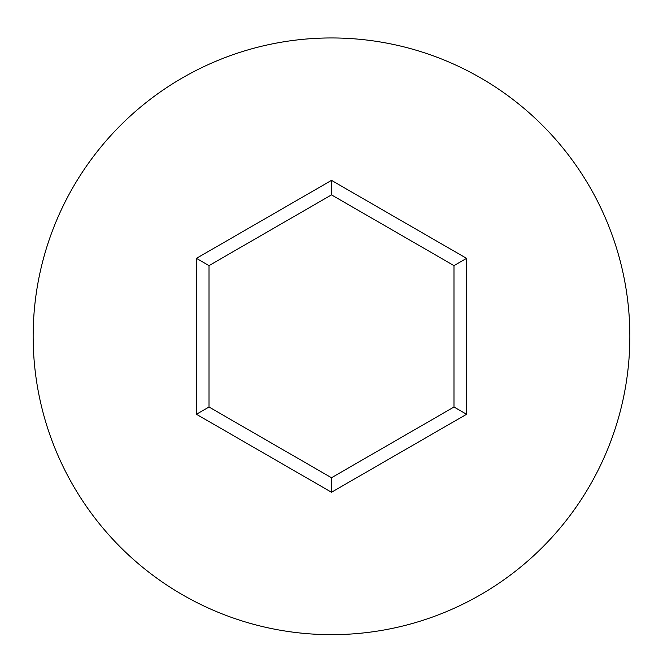<?xml version="1.0" encoding="UTF-8"?>
<svg xmlns="http://www.w3.org/2000/svg" width="663" height="663" viewBox="0 0 663 663"><rect width="100%" height="100%" fill="white"/><g stroke="black" fill="none" stroke-linecap="round" stroke-linejoin="round"><path stroke-width="0.99" d="M629.85 336.307A298.35 298.35 0 0 0 331.5 37.957A298.35 298.35 0 0 0 33.15 336.307A298.35 298.35 0 0 0 331.5 634.657A298.35 298.35 0 0 0 629.85 336.307M331.5 492.244L196.455 414.276L196.455 258.346L331.5 180.377L466.545 258.346L466.545 414.276L331.5 492.244L331.5 477.741L453.981 407.024L453.981 265.598L331.5 194.881L209.019 265.598L209.019 407.024L331.5 477.741M466.545 414.276L453.981 407.024M453.981 265.598L466.545 258.346M331.5 194.881L331.5 180.377M209.019 265.598L196.455 258.346M196.455 414.276L209.019 407.024"/></g></svg>
